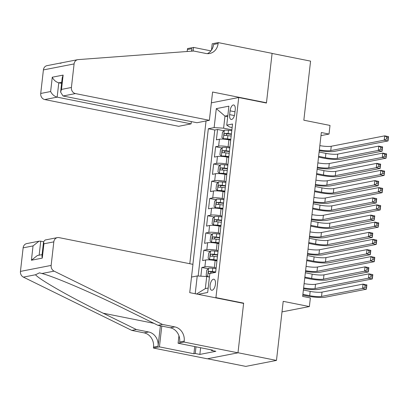 <?xml version="1.0" encoding="UTF-8"?>
<svg xmlns="http://www.w3.org/2000/svg" width="409" height="409" viewBox="0 0 409 409"><rect width="100%" height="100%" fill="white"/><g stroke="black" fill="none" stroke-linecap="round" stroke-linejoin="round"><path stroke-width="0.61" d="M215.431 284.214A5.629 2.546 -78.7 0 0 213.876 279.209A5.629 2.546 -78.7 0 0 210.124 285.247A5.629 2.546 -78.7 0 0 211.673 290.252A5.629 2.546 -78.7 0 0 215.431 284.214M207.516 358.759L245.783 366.398L276.474 360.421L237.992 352.737L243.641 303.141L215.932 297.609L215.262 297.742M206.049 120.962L189.786 263.723M215.932 297.609L238.728 97.506L266.438 103.037L272.087 53.446L310.574 61.125L303.841 120.21L330.012 125.435L329.03 134.06L321.331 132.521L302.66 296.397L310.359 297.936L309.378 306.561L283.207 301.336L276.474 360.421M230.707 140.185L228.897 139.822A7.04 1.145 -173.5 0 0 219.418 139.239L216.392 139.832L217.573 129.479L223.861 130.737M229.919 147.087L228.11 146.724A7.04 1.145 -173.5 0 0 218.636 146.141L215.604 146.729L221.898 147.986M215.604 146.729L214.428 157.082L217.455 156.494A7.04 1.145 -173.5 0 1 226.929 157.076L228.738 157.434M226.775 174.684L224.965 174.326A7.04 1.145 -173.5 0 0 215.492 173.743L212.46 174.331L213.641 163.983L219.93 165.236M224.807 191.933L222.997 191.576A7.04 1.145 -173.5 0 0 213.524 190.993L210.497 191.581L211.678 181.233L217.966 182.486M222.844 209.188L221.034 208.825A7.04 1.145 -173.5 0 0 211.56 208.242L208.534 208.83L209.71 198.483L215.998 199.735M220.875 226.438L219.071 226.075A7.04 1.145 -173.5 0 0 209.592 225.492L206.565 226.08L207.746 215.732L214.035 216.99M218.912 243.687L217.102 243.324A7.04 1.145 -173.5 0 0 207.629 242.742L204.602 243.335L205.778 232.982L212.066 234.239M216.949 260.937L215.139 260.574A7.04 1.145 -173.5 0 0 205.661 259.991L202.634 260.584L203.815 250.231L210.103 251.489M230.073 110.834L229.643 114.627A5.455 2.464 -78.7 0 0 231.146 119.474A5.455 2.464 -78.7 0 0 234.786 113.625L235.216 109.832A5.455 2.464 -78.7 0 0 233.713 104.98A5.455 2.464 -78.7 0 0 230.073 110.834L234.991 111.815M211.356 102.838L238.728 97.506M198.155 294.327L207.675 292.471L209.837 273.498L215.645 272.363L232.547 124.014L226.739 125.144L229.582 127.02L232.148 127.531M195.205 293.739L197.23 275.952L191.509 277.067M227.711 116.652L224.986 116.11L223.611 128.181L214.132 127.598L208.329 128.733L192.879 264.337M214.132 127.598L216.295 108.625L228.902 106.166L226.739 125.144M216.162 267.839L214.352 267.476L215.139 260.574M218.125 250.584L216.315 250.226L217.102 243.324M220.093 233.334L218.283 232.977L219.071 226.075M222.056 216.085L220.246 215.727L221.034 208.825M224.025 198.835L222.215 198.472L222.997 191.576M225.988 181.586L224.178 181.223L224.965 174.326M227.951 164.336L226.146 163.973L226.929 157.076M217.573 129.479L214.791 130.021L198.161 276.009M214.352 267.476A7.04 1.145 6.5 0 0 204.878 266.893L201.847 267.481L200.86 276.177M203.815 250.231L206.842 249.643A7.04 1.145 6.5 0 1 216.315 250.226M205.778 232.982L208.805 232.394A7.04 1.145 6.5 0 1 218.283 232.977M207.746 215.732L210.773 215.144A7.04 1.145 6.5 0 1 220.246 215.727M209.71 198.483L212.736 197.89A7.04 1.145 6.5 0 1 222.215 198.472M211.678 181.233L214.705 180.64A7.04 1.145 6.5 0 1 224.178 181.223M213.641 163.983L216.668 163.39A7.04 1.145 6.5 0 1 226.146 163.973M231.883 129.837L223.611 128.181M282 311.893L309.378 306.561M320.978 135.63L329.03 134.06M227.833 115.553L224.986 116.11L216.295 108.625M209.428 277.077L206.709 276.535L205.333 288.611L208.181 288.054M214.791 130.021L208.329 128.733M201.847 267.481L208.14 268.739M197.23 275.952L206.709 276.535M196.565 294.01L205.333 288.611M243.641 303.141L242.972 303.274M319.838 145.619A8.799 1.431 -173.5 0 0 331.244 146.264L384.7 135.849L388.55 136.616L388.059 140.931L334.603 151.345A13.195 2.147 6.5 0 1 319.265 150.686M319.347 149.934A8.799 1.431 -173.5 0 0 330.753 150.578L384.209 140.159L384.7 135.849L386.786 137.163L386.592 138.886L388.131 139.193L388.325 137.47L386.786 137.163M388.131 139.193L388.059 140.931L384.209 140.159L386.592 138.886M388.325 137.47L388.55 136.616M231.785 130.675L228.498 130.297A4.663 0.757 6.5 0 0 224.326 130.22L222.47 132.271L221.882 137.444L223.345 138.85A4.663 0.757 6.5 0 1 227.511 138.922L230.804 139.3M223.345 138.85L225.349 139.249A2.377 0.389 6.5 0 1 227.45 139.29L230.763 139.673M318.621 156.335L325.411 157.69A8.799 1.431 -173.5 0 0 337.256 158.416L378.274 150.425L378.765 146.115L382.609 146.882L382.118 151.197L341.106 159.188A13.195 2.147 6.5 0 1 323.34 158.094L318.529 157.133M231.412 133.953L228.125 133.574A4.663 0.757 -173.5 0 0 224.766 133.416C223.795 134.183 223.718 134.868 224.531 135.486A4.663 0.757 6.5 0 1 227.885 135.645L231.177 136.023M226.039 135.491L226.98 133.861A2.377 0.389 6.5 0 1 228.058 133.942L231.371 134.326M319.112 152.02L325.907 153.375A8.799 1.431 -173.5 0 0 337.747 154.106L378.765 146.115L380.851 147.429L380.651 149.152L382.19 149.459L382.389 147.736L380.851 147.429M382.19 149.459L382.118 151.197L378.274 150.425L380.651 149.152M382.389 147.736L382.609 146.882M209.367 120.312L75.44 93.579L63.042 95.992L196.969 122.731L209.367 120.312L212.588 92.025L266.469 102.782L272.097 53.359L218.222 42.602L212.21 43.773L211.484 50.123M61.084 63.216L59.397 63.242L77.705 59.673A5.281 4.632 79 0 1 78.18 59.612L193.646 51.018L205.962 53.477A12.316 10.803 79 0 0 209.694 53.487A12.316 10.803 79 0 0 218.115 43.548L218.222 42.602M191.335 121.606L191.08 123.876L178.677 126.294L44.75 99.556A5.281 4.632 -101 0 1 40.721 93.462L50.634 91.529L52.265 77.209L63.129 75.092L61.498 89.413L71.411 87.48L74.095 63.932L43.405 69.913A5.281 4.632 -101 0 1 47.015 65.655L59.366 63.247M40.721 93.462L43.405 69.913M187.046 51.508A12.316 10.803 79 0 0 187.424 49.53L187.532 48.579L193.544 47.408L193.13 51.053M210.911 50.874L193.544 47.408M265.799 102.91L266.469 102.782M191.08 123.876L57.153 97.143L44.75 99.556M191.422 51.181A12.316 10.803 79 0 0 191.964 48.645L191.678 51.161M77.705 59.673A5.281 4.632 79 0 0 74.095 63.932M71.411 87.48A5.281 4.632 79 0 0 75.44 93.579M207.368 53.651A12.316 10.803 79 0 0 213.57 44.438L218.115 43.548M61.595 83.385L58.784 82.822L57.153 97.143C54.244 96.289 52.076 94.418 50.634 91.529M52.265 77.209C53.707 80.098 55.875 81.969 58.784 82.822L61.728 82.25M63.129 75.092L62.234 77.787L60.604 92.107L63.042 95.992M61.498 89.413L60.604 92.107M53.819 241.872L51.14 265.415A5.281 4.632 79 0 0 54.08 271.141L162.496 324.434L174.812 326.893A12.316 10.803 -101 0 1 184.208 341.116L184.101 342.067L237.982 352.824L243.611 303.401L189.73 292.645L192.956 264.352L59.029 237.619A5.281 4.632 79 0 0 57.429 237.609A5.281 4.632 79 0 0 53.819 241.872L43.911 243.8L43.553 241.755L40.742 241.182L39.146 255.175M162.496 324.434L157.956 325.319L124.709 308.979C93.155 293.314 54.075 276.566 41.943 273.509L39.433 272.844L35.527 274.756C39.198 279.465 71.11 297.614 103.104 313.187L136.345 329.526L148.661 331.985A12.316 10.803 -101 0 1 158.063 346.213L153.523 347.098L153.411 348.044L207.291 358.8L237.982 352.824M136.345 329.526L131.805 330.411L144.121 332.87A12.316 10.803 -101 0 1 153.523 347.098M184.208 341.116L179.669 342.001A12.316 10.803 -101 0 0 170.267 327.778L157.956 325.319M43.911 243.8L42.28 258.12L31.411 260.236L33.042 245.916L23.134 247.849L20.45 271.397L51.14 265.415M35.527 274.756L23.39 277.123L131.805 330.411M184.101 342.067L178.089 343.238L212.573 350.119L211.243 350.38L211.3 349.869M200.614 347.737L199.853 354.419L215.86 351.3L211.243 350.38M199.853 354.419L195.236 353.499L193.907 353.759L159.428 346.873L153.411 348.044M178.089 343.238L178.943 335.753M160.389 325.804L158.063 346.213M161.795 326.085L159.428 346.873M23.39 277.123A5.281 4.632 -101 0 1 20.45 271.397M23.134 247.849A5.281 4.632 -101 0 1 26.743 243.59L38.993 241.203L40.742 241.182M193.907 353.759L194.73 346.561M195.998 346.812L195.236 353.499M42.28 258.12L41.922 256.075L43.553 241.755L45.179 239.996L57.429 237.609M31.411 260.236L37.362 255.523L42.091 254.597M33.042 245.916L38.993 241.203M317.875 162.869A8.799 1.431 -173.5 0 0 329.281 163.513L382.737 153.099L386.587 153.866L386.091 158.181L332.64 168.595A13.195 2.147 6.5 0 1 317.297 167.935M317.384 167.184A8.799 1.431 -173.5 0 0 328.79 167.828L382.246 157.409L382.737 153.099L384.823 154.413L384.624 156.136L386.162 156.442L386.362 154.72L384.823 154.413M386.162 156.442L386.091 158.181L382.246 157.409L384.624 156.136M386.362 154.72L386.587 153.866M315.912 180.118A8.799 1.431 -173.5 0 0 327.312 180.763L380.769 170.349L384.618 171.115L384.128 175.43L330.671 185.844A13.195 2.147 6.5 0 1 315.334 185.185M315.416 184.433A8.799 1.431 -173.5 0 0 326.822 185.078L380.278 174.663L380.769 170.349L382.855 171.662L382.66 173.39L384.199 173.697L384.394 171.969L382.855 171.662M384.199 173.697L384.128 175.43L380.278 174.663L382.66 173.39M384.394 171.969L384.618 171.115M313.943 197.373A8.799 1.431 -173.5 0 0 325.349 198.012L378.806 187.598L382.655 188.365L382.164 192.68L328.708 203.094A13.195 2.147 6.5 0 1 313.366 202.44M313.452 201.683A8.799 1.431 -173.5 0 0 324.858 202.327L378.315 191.913L378.806 187.598L380.891 188.912L380.692 190.64L382.231 190.947L382.43 189.219L380.891 188.912M382.231 190.947L382.164 192.68L378.315 191.913L380.692 190.64M382.43 189.219L382.655 188.365M311.98 214.623A8.799 1.431 -173.5 0 0 323.386 215.267L376.842 204.848L380.687 205.62L380.196 209.929L326.74 220.344A13.195 2.147 6.5 0 1 311.402 219.689M311.489 218.933A8.799 1.431 -173.5 0 0 322.895 219.577L376.346 209.163L376.842 204.848L378.923 206.162L378.729 207.89L380.268 208.196L380.467 206.468L378.923 206.162M380.268 208.196L380.196 209.929L376.346 209.163L378.729 207.89M380.467 206.468L380.687 205.62M229.822 147.925L226.53 147.547A4.663 0.757 6.5 0 0 222.363 147.475L220.507 149.52L219.914 154.694L221.381 156.1A4.663 0.757 6.5 0 1 225.548 156.172L228.841 156.555M221.381 156.1L223.38 156.499A2.377 0.389 6.5 0 1 225.482 156.54L228.8 156.923M316.653 173.585L323.447 174.94A8.799 1.431 -173.5 0 0 335.293 175.671L376.306 167.675L376.796 163.365L380.646 164.132L380.155 168.447L339.138 176.437A13.195 2.147 6.5 0 1 321.372 175.343L316.561 174.382M229.449 151.207L226.157 150.824A4.663 0.757 -173.5 0 0 222.798 150.665C221.831 151.432 221.75 152.122 222.562 152.736A4.663 0.757 6.5 0 1 225.921 152.894L229.214 153.273M224.071 152.741L225.016 151.11A2.377 0.389 6.5 0 1 226.095 151.192L229.408 151.575M317.144 169.27L323.938 170.63A8.799 1.431 -173.5 0 0 335.784 171.356L376.796 163.365L378.882 164.679L378.688 166.402L380.227 166.714L380.421 164.985L378.882 164.679M380.227 166.714L380.155 168.447L376.306 167.675L378.688 166.402M380.421 164.985L380.646 164.132M227.859 165.18L224.567 164.796A4.663 0.757 6.5 0 0 220.395 164.725L218.539 166.77L217.951 171.949L219.413 173.35A4.663 0.757 6.5 0 1 223.585 173.421L226.872 173.805M219.413 173.35L221.417 173.748A2.377 0.389 6.5 0 1 223.518 173.789L226.831 174.173M314.69 190.834L321.484 192.189A8.799 1.431 -173.5 0 0 333.325 192.92L374.342 184.929L374.833 180.614L378.683 181.381L378.187 185.696L337.174 193.687A13.195 2.147 6.5 0 1 319.409 192.593L314.598 191.632M227.486 168.457L224.193 168.073A4.663 0.757 -173.5 0 0 220.834 167.915C219.863 168.682 219.786 169.372 220.599 169.986A4.663 0.757 6.5 0 1 223.958 170.144L227.246 170.527M222.107 169.996L223.048 168.36A2.377 0.389 6.5 0 1 224.127 168.442L227.44 168.825M315.181 186.519L321.975 187.879A8.799 1.431 -173.5 0 0 333.816 188.605L374.833 180.614L376.919 181.928L376.72 183.656L378.259 183.963L378.458 182.235L376.919 181.928M378.259 183.963L378.187 185.696L374.342 184.929L376.72 183.656M378.458 182.235L378.683 181.381M225.891 182.429L222.598 182.046A4.663 0.757 6.5 0 0 218.432 181.974L216.576 184.019L215.988 189.198L217.45 190.599A4.663 0.757 6.5 0 1 221.617 190.671L224.909 191.054M217.45 190.599L219.449 190.998A2.377 0.389 6.5 0 1 221.55 191.039L224.868 191.422M312.721 208.084L319.516 209.439A8.799 1.431 -173.5 0 0 331.362 210.17L372.374 202.179L372.865 197.864L376.715 198.631L376.224 202.946L335.211 210.937A13.195 2.147 6.5 0 1 317.445 209.843L312.634 208.887M225.517 185.706L222.225 185.323A4.663 0.757 -173.5 0 0 218.871 185.17C217.9 185.931 217.823 186.622 218.631 187.24A4.663 0.757 6.5 0 1 221.99 187.394L225.282 187.777M220.139 187.245L221.085 185.609A2.377 0.389 6.5 0 1 222.164 185.691L225.477 186.075M313.212 203.774L320.007 205.129A8.799 1.431 -173.5 0 0 331.852 205.855L372.865 197.864L374.951 199.178L374.756 200.906L376.295 201.213L376.49 199.485L374.951 199.178M376.295 201.213L376.224 202.946L372.374 202.179L374.756 200.906M376.49 199.485L376.715 198.631M223.927 199.679L220.635 199.295A4.663 0.757 6.5 0 0 216.463 199.224L214.607 201.274L214.019 206.448L215.482 207.849A4.663 0.757 6.5 0 1 219.653 207.92L222.946 208.304M215.482 207.849L217.486 208.247A2.377 0.389 6.5 0 1 219.587 208.288L222.9 208.672M310.758 225.333L317.553 226.688A8.799 1.431 -173.5 0 0 329.393 227.419L370.411 219.428L370.902 215.114L374.751 215.886L374.261 220.195L333.243 228.186A13.195 2.147 6.5 0 1 315.477 227.097L310.666 226.136M223.554 202.956L220.262 202.578A4.663 0.757 -173.5 0 0 216.903 202.419C215.937 203.181 215.855 203.871 216.668 204.49A4.663 0.757 6.5 0 1 220.027 204.643L223.319 205.027M218.176 204.495L219.117 202.859A2.377 0.389 6.5 0 1 220.195 202.941L223.508 203.324M311.249 221.024L318.044 222.378A8.799 1.431 -173.5 0 0 329.889 223.104L370.902 215.114L372.988 216.427L372.788 218.155L374.327 218.462L374.526 216.734L372.988 216.427M374.327 218.462L374.261 220.195L370.411 219.428L372.788 218.155M374.526 216.734L374.751 215.886M310.012 231.872A8.799 1.431 -173.5 0 0 321.418 232.517L374.874 222.097L378.724 222.869L378.233 227.179L324.777 237.598A13.195 2.147 6.5 0 1 309.434 236.939M309.521 236.182A8.799 1.431 -173.5 0 0 320.927 236.826L374.383 226.412L374.874 222.097L376.96 223.411L376.766 225.139L378.305 225.446L378.499 223.723L376.96 223.411M378.305 225.446L378.233 227.179L374.383 226.412L376.766 225.139M378.499 223.723L378.724 222.869M221.959 216.928L218.667 216.55A4.663 0.757 6.5 0 0 214.5 216.473L212.644 218.524L212.056 223.697L213.518 225.098A4.663 0.757 6.5 0 1 217.685 225.175L220.978 225.553M213.518 225.098L215.517 225.497A2.377 0.389 6.5 0 1 217.624 225.538L220.937 225.921M308.795 242.583L315.584 243.943A8.799 1.431 -173.5 0 0 327.43 244.669L368.443 236.678L368.933 232.363L372.783 233.135L372.292 237.445L331.28 245.436A13.195 2.147 6.5 0 1 313.514 244.347L308.703 243.386M221.586 220.206L218.294 219.827A4.663 0.757 -173.5 0 0 214.94 219.669C213.968 220.431 213.892 221.121 214.705 221.739A4.663 0.757 6.5 0 1 218.058 221.898L221.351 222.276M216.208 221.744L217.153 220.108A2.377 0.389 6.5 0 1 218.232 220.19L221.545 220.574M309.286 238.273L316.075 239.628A8.799 1.431 -173.5 0 0 327.921 240.359L368.933 232.363L371.019 233.682L370.825 235.405L372.364 235.712L372.558 233.989L371.019 233.682M372.364 235.712L372.292 237.445L368.443 236.678L370.825 235.405M372.558 233.989L372.783 233.135M308.049 249.122A8.799 1.431 -173.5 0 0 319.455 249.766L372.911 239.352L376.755 240.119L376.265 244.429L322.808 254.848A13.195 2.147 6.5 0 1 307.471 254.188M307.558 253.432A8.799 1.431 -173.5 0 0 318.964 254.076L372.42 243.662L372.911 239.352L374.997 240.666L374.797 242.389L376.336 242.695L376.536 240.973L374.997 240.666M376.336 242.695L376.265 244.429L372.42 243.662L374.797 242.389M376.536 240.973L376.755 240.119M219.996 234.178L216.704 233.8A4.663 0.757 6.5 0 0 212.537 233.723L210.681 235.773L210.088 240.947L211.55 242.348A4.663 0.757 6.5 0 1 215.722 242.425L219.014 242.803M211.55 242.348L213.554 242.747A2.377 0.389 6.5 0 1 215.655 242.793L218.968 243.171M306.827 259.833L313.621 261.193A8.799 1.431 -173.5 0 0 325.467 261.918L366.479 253.928L366.97 249.618L370.82 250.385L370.329 254.695L329.311 262.69A13.195 2.147 6.5 0 1 311.546 261.596L306.735 260.635M219.623 237.455L216.33 237.077A4.663 0.757 -173.5 0 0 212.971 236.918C212.005 237.68 211.923 238.37 212.736 238.989A4.663 0.757 6.5 0 1 216.095 239.147L219.388 239.526M214.244 238.994L215.19 237.358A2.377 0.389 6.5 0 1 216.264 237.445L219.582 237.823M307.317 255.523L314.112 256.878A8.799 1.431 -173.5 0 0 325.958 257.609L366.97 249.618L369.056 250.932L368.857 252.655L370.401 252.961L370.595 251.238L369.056 250.932M370.401 252.961L370.329 254.695L366.479 253.928L368.857 252.655M370.595 251.238L370.82 250.385M306.08 266.371A8.799 1.431 -173.5 0 0 317.486 267.016L370.943 256.601L374.792 257.368L374.301 261.678L320.845 272.097A13.195 2.147 6.5 0 1 305.503 271.438M305.589 270.686A8.799 1.431 -173.5 0 0 316.995 271.331L370.452 260.911L370.943 256.601L373.028 257.915L372.834 259.638L374.373 259.945L374.567 258.222L373.028 257.915M374.373 259.945L374.301 261.678L370.452 260.911L372.834 259.638M374.567 258.222L374.792 257.368M218.028 251.428L214.74 251.049A4.663 0.757 6.5 0 0 210.569 250.973L208.713 253.023L208.125 258.197L209.587 259.597A4.663 0.757 6.5 0 1 213.754 259.674L217.046 260.052M209.587 259.597L211.591 260.001A2.377 0.389 6.5 0 1 213.692 260.042L217.005 260.426M304.863 277.087L311.653 278.442A8.799 1.431 -173.5 0 0 323.499 279.168L364.516 271.177L365.007 266.867L368.852 267.634L368.361 271.949L327.348 279.94A13.195 2.147 6.5 0 1 309.582 278.846L304.771 277.885M217.654 254.705L214.367 254.326A4.663 0.757 -173.5 0 0 211.008 254.168C210.037 254.93 209.96 255.62 210.773 256.238A4.663 0.757 6.5 0 1 214.127 256.397L217.419 256.775M212.281 256.244L213.222 254.613A2.377 0.389 6.5 0 1 214.301 254.695L217.614 255.078M305.354 272.772L312.149 274.127A8.799 1.431 -173.5 0 0 323.989 274.858L365.007 266.867L367.093 268.181L366.893 269.904L368.432 270.211L368.632 268.488L367.093 268.181M368.432 270.211L368.361 271.949L364.516 271.177L366.893 269.904M368.632 268.488L368.852 267.634M304.117 283.621A8.799 1.431 -173.5 0 0 315.523 284.265L368.979 273.851L372.829 274.618L372.333 278.933L318.882 289.347A13.195 2.147 6.5 0 1 303.539 288.688M303.626 287.936A8.799 1.431 -173.5 0 0 315.032 288.58L368.489 278.161L368.979 273.851L371.065 275.165L370.866 276.888L372.405 277.195L372.604 275.472L371.065 275.165M372.405 277.195L372.333 278.933L368.489 278.161L370.866 276.888M372.604 275.472L372.829 274.618M208.017 276.796A4.663 0.757 6.5 0 1 209.469 276.755M207.445 276.683L206.156 275.446L206.749 270.272L208.605 268.222A4.663 0.757 6.5 0 1 212.772 268.299L216.064 268.677M302.895 294.337L309.69 295.692A8.799 1.431 -173.5 0 0 321.535 296.423L362.548 288.427L363.039 284.117L366.888 284.884L366.398 289.199L325.38 297.19A13.195 2.147 6.5 0 1 307.614 296.096L302.803 295.134M215.691 271.954L212.399 271.576A4.663 0.757 -173.5 0 0 209.04 271.418C208.074 272.184 207.992 272.875 208.805 273.488A4.663 0.757 6.5 0 1 209.914 273.483M210.313 273.493L211.259 271.862A2.377 0.389 6.5 0 1 212.332 271.944L215.65 272.328M303.386 290.022L310.18 291.377A8.799 1.431 -173.5 0 0 322.026 292.108L363.039 284.117L365.125 285.431L364.93 287.154L366.469 287.461L366.663 285.738L365.125 285.431M366.469 287.461L366.398 289.199L362.548 288.427L364.93 287.154M366.663 285.738L366.888 284.884M228.11 146.724L228.897 139.822M218.636 146.141L219.418 139.239M204.878 266.893L205.661 259.991M206.842 249.643L207.629 242.742M208.805 232.394L209.592 225.492M210.773 215.144L211.56 208.242M212.736 197.89L213.524 190.993M214.705 180.64L215.492 173.743M216.668 163.39L217.455 156.494M234.398 115.573L229.643 114.627M331.244 146.264L330.753 150.578M224.28 130.272L223.309 138.815M227.885 135.645L227.511 138.922M228.498 130.297L228.125 133.574M325.907 153.375L325.411 157.69M337.747 154.106L337.256 158.416M226.98 133.861L224.766 133.416M191.964 48.645L187.424 49.53M148.661 331.985L144.121 332.87M170.267 327.778L174.812 326.893M54.08 271.141L41.943 273.509M103.104 313.187L153.912 323.33M329.281 163.513L328.79 167.828M327.312 180.763L326.822 185.078M325.349 198.012L324.858 202.327M323.386 215.267L322.895 219.577M222.317 147.526L221.341 156.064M225.921 152.894L225.548 156.172M226.53 147.547L226.157 150.824M323.938 170.63L323.447 174.94M335.784 171.356L335.293 175.671M225.016 151.11L222.798 150.665M220.349 164.776L219.377 173.314M223.958 170.144L223.585 173.421M224.567 164.796L224.193 168.073M321.975 187.879L321.484 192.189M333.816 188.605L333.325 192.92M223.048 168.36L220.834 167.915M218.386 182.025L217.409 190.563M221.99 187.394L221.617 190.671M222.598 182.046L222.225 185.323M320.007 205.129L319.516 209.439M331.852 205.855L331.362 210.17M221.085 185.609L218.871 185.17M216.417 199.275L215.446 207.813M220.027 204.643L219.653 207.92M220.635 199.295L220.262 202.578M318.044 222.378L317.553 226.688M329.889 223.104L329.393 227.419M219.117 202.859L216.903 202.419M321.418 232.517L320.927 236.826M214.454 216.525L213.483 225.062M218.058 221.898L217.685 225.175M218.667 216.55L218.294 219.827M316.075 239.628L315.584 243.943M327.921 240.359L327.43 244.669M217.153 220.108L214.94 219.669M319.455 249.766L318.964 254.076M212.486 233.774L211.514 242.312M216.095 239.147L215.722 242.425M216.704 233.8L216.33 237.077M314.112 256.878L313.621 261.193M325.958 257.609L325.467 261.918M215.19 237.358L212.971 236.918M317.486 267.016L316.995 271.331M210.523 251.024L209.551 259.567M214.127 256.397L213.754 259.674M214.74 251.049L214.367 254.326M312.149 274.127L311.653 278.442M323.989 274.858L323.499 279.168M213.222 254.613L211.008 254.168M315.523 284.265L315.032 288.58M208.559 268.273L207.598 276.714M212.772 268.299L212.399 271.576M310.18 291.377L309.69 295.692M322.026 292.108L321.535 296.423M211.259 271.862L209.04 271.418"/></g></svg>
